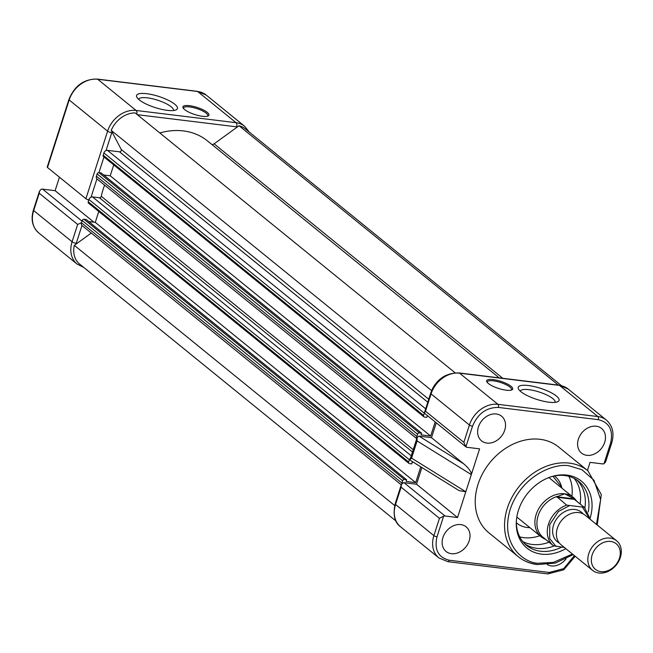 <?xml version="1.0" encoding="UTF-8"?>
<svg xmlns="http://www.w3.org/2000/svg" width="653" height="653" viewBox="0 0 653 653"><rect width="100%" height="100%" fill="white"/><g stroke="black" fill="none" stroke-linecap="round" stroke-linejoin="round"><path stroke-width="0.98" d="M413.643 462.397L412.263 462.234L411.725 463.908L409.488 463.63A1.592 1.249 -50.9 0 1 408.949 463.41L88.53 203.156A1.592 1.249 -50.9 0 1 88.22 201.769L88.939 199.508A3.175 2.506 -50.9 0 1 92.506 196.92L99.444 197.769A1.592 1.249 129.1 0 0 101.264 196.316A71.495 56.338 -50.9 0 1 103.198 189.158A71.495 56.338 -50.9 0 1 104.602 185.15M427.527 415.7L426.678 417.332L424.442 417.063A1.592 1.249 -50.9 0 1 423.903 416.843L103.484 156.589A1.592 1.249 -50.9 0 1 103.166 155.194L103.892 152.941A3.175 2.506 -50.9 0 1 107.459 150.353L119.491 151.823A1.592 1.249 129.1 0 0 121.221 149.455L111.222 130.396A23.835 18.782 -50.9 0 1 135.114 112.904L455.149 372.839M423.903 416.843A1.592 1.249 -50.9 0 1 423.593 415.447L424.319 413.186A3.175 2.506 -50.9 0 1 424.45 412.843M416.843 438.392A3.175 2.506 -50.9 0 1 416.843 436.473L417.561 434.221A1.592 1.249 -50.9 0 1 419.348 432.923L421.585 433.2L421.046 434.874L430.645 436.049L110.218 175.796L113.72 164.907M430.645 436.049L435.184 421.92M103.68 174.996L110.218 175.796M421.585 433.2L101.158 172.947L98.921 172.678A1.592 1.249 -50.9 0 0 97.142 173.967L96.415 176.228A3.175 2.506 -50.9 0 0 97.044 179.012L416.753 438.677M408.949 463.41A1.592 1.249 -50.9 0 1 408.639 462.014L409.366 459.761A3.175 2.506 -50.9 0 1 410.549 457.99M401.742 483.734A3.175 2.506 -50.9 0 1 401.889 483.04L402.615 480.788A1.592 1.249 -50.9 0 1 404.395 479.49L406.631 479.767L406.093 481.441L415.692 482.616L95.273 222.371L98.766 211.474M415.692 482.616L420.761 466.822M88.726 221.563L95.273 222.371M406.631 479.767L86.204 219.522L83.976 219.245A1.592 1.249 -50.9 0 0 82.188 220.543L81.47 222.795A3.175 2.506 -50.9 0 0 82.09 225.587L401.26 484.812M394.673 505.536L74.328 245.348L91.273 233.039M395.955 521.004L79.625 264.081A23.835 18.782 -50.9 0 1 74.328 245.348M558.364 385.099L239.031 125.735A23.835 18.782 -50.9 0 1 245.128 128.723L561.458 385.645M211.784 144.427A3.175 2.506 129.1 0 0 214.111 143.84L239.031 125.735M159.789 132.943A71.495 56.338 -50.9 0 1 207.45 140.909L499.178 377.85M431.641 390.641L111.222 130.396M431.813 390.249A23.835 18.782 -50.9 0 1 446.162 375.295M184.636 109.598A13.664 3.73 -162.2 0 1 183.142 107.982A13.664 3.73 -162.2 0 1 191.321 105.966A13.664 3.73 -162.2 0 1 207.254 112.365A13.664 3.73 -162.2 0 1 208.095 115.989A13.664 3.73 -162.2 0 1 196.912 115.157A13.664 3.73 -162.2 0 1 184.636 109.598M207.434 116.226A12.709 3.469 17.8 0 0 207.76 115.736A12.709 3.469 17.8 0 0 206.185 113.14A12.709 3.469 17.8 0 0 193.035 107.533A12.709 3.469 17.8 0 0 183.558 107.965A12.709 3.469 17.8 0 0 183.55 108.553M139.236 99.852A21.451 5.853 -162.2 0 1 136.901 97.313A21.451 5.853 -162.2 0 1 149.733 94.154A21.451 5.853 -162.2 0 1 174.743 104.194A21.451 5.853 -162.2 0 1 176.065 109.892A21.451 5.853 -162.2 0 1 158.516 108.578A21.451 5.853 -162.2 0 1 139.236 99.852M173.453 110.528A18.268 4.987 17.8 0 0 173.453 110.52A18.268 4.987 17.8 0 0 171.184 106.782A18.268 4.987 17.8 0 0 152.28 98.725A18.268 4.987 17.8 0 0 138.665 99.346A18.268 4.987 17.8 0 0 138.656 99.354M47.498 167.494L85.918 198.7L107.598 131.171L69.177 99.966L47.498 167.494A2.22 0.604 -162.2 0 1 47.228 167.037L68.908 99.517A2.22 0.604 17.8 0 0 69.177 99.966A25.418 20.031 129.1 0 1 97.697 79.258L136.118 110.463L236.059 122.699L197.639 91.493L97.697 79.258A2.22 1.224 97 0 0 97.313 79.086L197.255 91.322A2.22 1.224 97 0 1 197.639 91.493A25.418 20.031 129.1 0 1 206.185 95.044L244.606 126.249A25.418 20.031 -50.9 0 0 236.059 122.699A3.175 1.755 -83 0 1 236.639 126.845L137.301 114.683M81.494 222.706L77.65 224.452L39.229 193.247L39.466 191.198L41.057 189.346A3.975 3.126 -50.9 0 1 42.625 189.15L55.113 190.684L59.447 177.192M55.113 190.684L93.926 222.2M88.784 199.998A3.175 0.865 -162.2 0 1 85.918 198.7M616.587 540.757L585.17 515.241A19.068 15.019 129.1 0 0 578.762 512.572A19.068 15.019 129.1 0 0 559.066 524.179A19.068 15.019 129.1 0 0 561.131 544.839L592.549 570.355A19.068 15.019 -50.9 0 1 588.794 553.622A19.068 15.019 -50.9 0 1 610.18 538.088A19.068 15.019 -50.9 0 1 616.587 540.757A19.068 15.019 -50.9 0 1 620.35 557.482A19.068 15.019 -50.9 0 1 598.964 573.016A19.068 15.019 -50.9 0 1 592.549 570.355M583.113 513.895A19.068 15.019 129.1 0 0 574.966 509.487A19.068 15.019 129.1 0 0 554.577 522.473A19.068 15.019 129.1 0 0 559.392 543.092M592.157 554.887A16.488 12.987 -50.9 0 1 610.653 541.451A16.488 12.987 -50.9 0 1 619.444 558.225A16.488 12.987 -50.9 0 1 600.956 571.653A16.488 12.987 -50.9 0 1 592.157 554.887M545.541 539.329A25.418 20.031 -50.9 0 1 541.182 536.815A25.418 20.031 -50.9 0 1 538.423 509.283A25.418 20.031 -50.9 0 1 564.682 493.799L572.959 498.231L584.19 507.283L566.698 505.136L556.846 496.762L564.682 493.799A25.418 20.031 -50.9 0 1 573.236 497.357A25.418 20.031 -50.9 0 1 576.591 501.104M574.469 499.39L556.976 497.243M564.445 547.524L553.377 545.696A24.626 19.402 -50.9 0 1 548.577 523.91A24.626 19.402 -50.9 0 1 566.698 505.136M572.959 498.231A24.626 19.402 -50.9 0 1 574.06 499.047A24.626 19.402 -50.9 0 1 574.338 499.276M573.783 498.835L556.846 496.762M553.613 545.884A24.626 19.402 -50.9 0 1 553.377 545.696L543.01 537.272A24.626 19.402 -50.9 0 1 538.415 514.874A24.626 19.402 -50.9 0 1 557.507 496.345M544.871 538.79L544.439 538.439M524.89 543.916A41.31 32.552 129.1 0 0 536.937 548.324A41.31 32.552 129.1 0 0 553.932 546.047M556.397 396.028A21.451 5.853 -162.2 0 1 557.719 401.726A21.451 5.853 -162.2 0 1 540.162 400.411A21.451 5.853 -162.2 0 1 520.89 391.686A21.451 5.853 -162.2 0 1 518.555 389.147A21.451 5.853 -162.2 0 1 531.387 385.988A21.451 5.853 -162.2 0 1 556.397 396.028M555.099 402.362A18.268 4.987 17.8 0 0 555.107 402.354A18.268 4.987 17.8 0 0 552.83 398.624A18.268 4.987 17.8 0 0 533.925 390.559A18.268 4.987 17.8 0 0 520.31 391.18A18.268 4.987 17.8 0 0 520.31 391.188M511.185 390.143A12.709 3.469 17.8 0 0 511.511 389.661A12.709 3.469 17.8 0 0 509.936 387.058A12.709 3.469 17.8 0 0 493.341 380.838A12.709 3.469 17.8 0 0 487.309 381.891A12.709 3.469 17.8 0 0 487.301 382.47M511.005 386.282A13.664 3.73 -162.2 0 1 511.846 389.914A13.664 3.73 -162.2 0 1 500.663 389.074A13.664 3.73 -162.2 0 1 488.387 383.515A13.664 3.73 -162.2 0 1 486.893 381.899A13.664 3.73 -162.2 0 1 495.072 379.891A13.664 3.73 -162.2 0 1 511.005 386.282M604.678 442.375A15.884 12.521 129.1 0 0 601.389 428.319A15.884 12.521 129.1 0 0 578.378 439.159A15.884 12.521 129.1 0 0 581.366 452.978A15.884 12.521 129.1 0 0 604.678 442.375M504.736 430.139A15.884 12.521 129.1 0 0 501.455 416.083A15.884 12.521 129.1 0 0 478.437 426.923A15.884 12.521 129.1 0 0 481.424 440.742A15.884 12.521 129.1 0 0 504.736 430.139M469.221 540.741A15.884 12.521 129.1 0 0 465.94 526.685A15.884 12.521 129.1 0 0 442.922 537.525A15.884 12.521 129.1 0 0 445.909 551.344A15.884 12.521 129.1 0 0 469.221 540.741M587.961 470.837L558.658 447.036A55.285 43.563 129.1 0 0 540.055 439.306A55.285 43.563 129.1 0 0 482.934 472.968A55.285 43.563 129.1 0 0 488.942 532.864L518.253 556.674A55.285 43.563 -50.9 0 1 512.246 496.778A55.285 43.563 -50.9 0 1 569.367 463.116A55.285 43.563 -50.9 0 1 587.961 470.837L601.291 494.566L597.217 525.02M590.288 517.649A43.139 33.997 129.1 0 0 566.861 475.098A43.139 33.997 129.1 0 0 553.001 476.217A43.139 33.997 129.1 0 0 516.343 521.347A43.139 33.997 129.1 0 0 541.484 554.136A43.139 33.997 129.1 0 0 565.825 548.642M516.401 520.58A41.31 32.552 129.1 0 0 526.612 545.451A41.31 32.552 129.1 0 0 540.504 551.222A41.31 32.552 129.1 0 0 561.547 547.173M588.247 512.001A41.31 32.552 129.1 0 0 578.697 481.318A41.31 32.552 129.1 0 0 564.804 475.547A41.31 32.552 129.1 0 0 552.258 476.429M584.892 507.863A41.31 32.552 129.1 0 0 576.844 479.955M580.125 503.969A41.31 32.552 129.1 0 0 574.167 478.371M522.8 541.623A41.31 32.552 129.1 0 0 532.162 544.447A41.31 32.552 129.1 0 0 549.075 542.202M568.877 476.339A41.31 32.552 -50.9 0 1 571.889 496.264M539.835 535.721A41.31 32.552 -50.9 0 1 523.796 537.656A41.31 32.552 -50.9 0 1 519.723 536.864M554.421 475.947A30.185 23.786 -50.9 0 1 561.931 488.175M529.877 527.64A30.185 23.786 -50.9 0 1 516.376 522.792M547.336 564.616A15.884 12.521 129.1 0 0 566.02 558.903M417.104 440.955L471.327 474.6C471.474 471.956 468.944 468.372 463.744 463.859L431.494 437.665L418.989 436.131L417.104 437.583L417.104 440.955L411.586 458.128L410.019 459.655L410.28 460.316L459.108 490.615L465.809 491.774L479.596 448.848L467.107 447.313A3.975 3.126 -50.9 0 1 465.883 446.848L472.519 426.197C477.816 413.618 486.428 407.366 498.361 407.431A2.383 1.314 -83 0 0 497.921 404.321L459.573 373.181A25.418 20.031 129.1 0 0 431.062 393.89L469.409 425.03L463.842 442.35L465.883 446.848L424.834 413.52L424.499 412.443L425.503 411.202L431.062 393.89A3.175 0.865 17.8 0 1 430.662 393.237L424.499 412.443M416.541 484.232L404.044 482.706A3.975 3.126 129.1 0 0 403.366 482.698L401.317 484.64L401.113 487.171L395.547 504.491L433.894 535.631A2.383 0.653 17.8 0 0 437.004 536.799L443.64 516.148A3.975 3.126 -50.9 0 1 445.052 516.001L457.541 517.535L416.541 484.232L421.903 467.524M457.541 517.535L465.809 491.774L411.586 458.128M443.64 516.148L439.453 518.319L433.894 535.631A25.418 20.031 129.1 0 0 438.906 557.94L400.567 526.8A25.418 20.031 129.1 0 1 395.547 504.491A3.175 0.865 -162.2 0 1 395.155 503.838C392.837 514.997 394.641 522.645 400.567 526.8M603.96 463.752L605.633 461.875L611.722 442.905A2.383 0.653 -162.2 0 1 610.596 443.101L603.96 463.752A3.975 3.126 -50.9 0 1 602.548 463.899L590.059 462.365L587.463 470.438M431.494 437.665L436.261 422.801M413.218 449.688L101.264 196.316M424.319 413.186L103.892 152.941M425.666 408.802L107.459 150.353M423.593 415.447L103.166 155.194M419.348 432.923L98.921 172.678L103.966 156.981M417.561 434.221L97.142 173.967M416.843 436.473L96.415 176.228M412.467 452.015L99.444 197.769M411.251 455.81L92.506 196.92M409.366 459.761L88.939 199.508M408.639 462.014L88.22 201.769M404.395 479.49L83.976 219.245M402.615 480.788L82.188 220.543M401.889 483.04L81.47 222.795M502.777 378.291L214.111 143.84M428.743 399.228L121.221 149.455M427.78 402.224L119.491 151.823M39.229 193.247L33.67 210.568L72.091 241.773L77.65 224.452M81.968 225.473L76.238 243.332A22.243 17.525 129.1 0 0 75.993 244.14M237.366 126.951A22.243 17.525 129.1 0 0 236.639 126.845M112.022 131.922A22.243 17.525 129.1 0 0 111.753 132.73L106.015 150.582M96.922 178.906L91.069 197.149M42.625 189.15L82 221.13M111.753 132.73A3.175 0.865 17.8 0 1 107.598 131.171A25.418 20.031 -50.9 0 1 136.118 110.463A3.175 1.755 -83 0 1 136.795 114.275M39.466 191.198L33.393 210.111A2.22 0.604 -162.2 0 0 33.67 210.568A25.418 20.031 129.1 0 0 38.682 232.876L77.103 264.081A25.418 20.031 -50.9 0 1 72.091 241.773A3.175 0.865 -162.2 0 0 76.238 243.332M196.839 91.396A2.22 1.224 97 0 1 197.255 91.322L206.185 95.044M582.607 507.397L589.961 519.127M584.19 507.283A24.626 19.402 -50.9 0 1 584.427 507.471L590.557 519.617M556.111 546.504L549.695 538.603L549.761 524.555L558.38 511.552L569.196 505.757M572.444 554.022L553.344 562.413L538.562 563.229C525.094 563.604 499.3 545.288 510.246 509.242C522.4 473.335 557.556 462.487 569.775 466.013L582.003 469.744L593.936 480.224L600.621 499.488L596.483 524.424M536.848 564.396A55.285 43.563 -50.9 0 1 518.253 556.674C523.665 561.025 529.991 563.661 537.231 564.567L555.393 563.066L573.179 554.617M404.044 482.706L445.052 516.001M401.113 487.171L439.453 518.319M447.46 561.49A2.383 1.314 -83 0 0 447.868 561.678A2.383 1.314 -83 0 0 449.297 560.233C438.228 557.482 434.131 549.671 437.004 536.799M547.402 573.726A2.383 1.314 -83 0 0 547.81 573.914A2.383 1.314 -83 0 0 549.238 572.469L449.297 560.233M574.387 555.605L563.743 568.608L549.238 572.469M552.928 476.266L561.702 487.171M558.968 385.172L459.026 372.936A3.175 1.755 -83 0 1 459.573 373.181L559.515 385.417A3.175 1.755 -83 0 0 558.968 385.172L568.069 388.968A25.418 20.031 129.1 0 0 559.515 385.417L597.862 416.557L497.921 404.321A25.418 20.031 129.1 0 0 469.409 425.03A2.383 0.653 17.8 0 0 472.519 426.197M568.069 388.968L606.408 420.108A25.418 20.031 129.1 0 0 597.862 416.557A2.383 1.314 97 0 1 598.303 419.667C609.371 422.418 613.469 430.229 610.596 443.101M463.842 442.35L425.503 411.202M498.361 407.431L598.303 419.667M419.079 436.147L463.744 463.859M68.908 99.517C74.556 85.698 84.025 78.891 97.313 79.086M33.393 210.111C30.658 219.604 32.421 227.195 38.682 232.876M77.103 264.081L83.715 267.404M249.217 132.045L244.606 126.249M516.825 517.037L541.182 536.815M574.06 499.047L584.427 507.471M548.879 477.572L573.236 497.357M401.317 484.64L395.155 503.838M575.179 556.242L563.694 569.816L547.81 573.914L447.868 561.678L438.906 557.94M459.026 372.936C445.705 372.741 436.245 379.507 430.662 393.237M611.722 442.905C614.465 433.429 612.694 425.829 606.408 420.108M417.104 437.583L410.019 459.655"/></g></svg>
